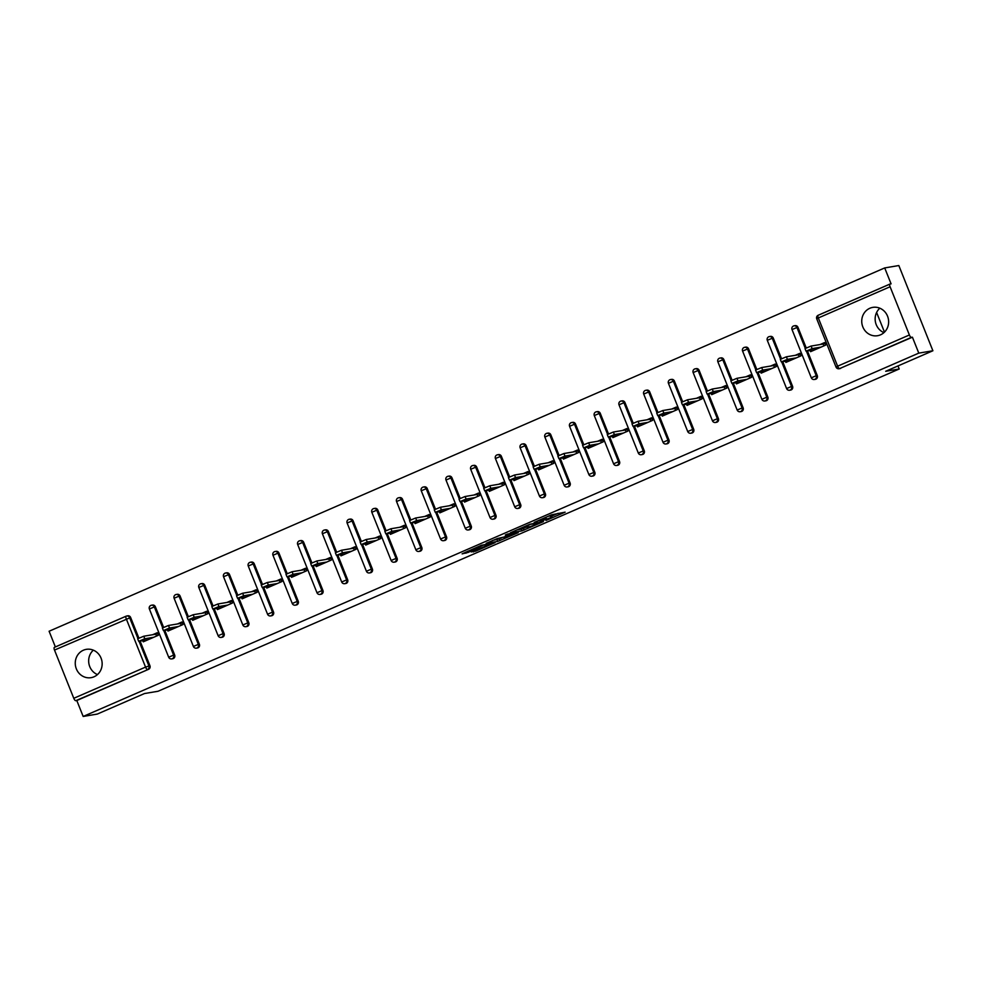 <?xml version="1.0" encoding="UTF-8"?>
<svg xmlns="http://www.w3.org/2000/svg" width="982" height="982" viewBox="0 0 982 982"><rect width="100%" height="100%" fill="white"/><g stroke="black" fill="none" stroke-linecap="round" stroke-linejoin="round"><path stroke-width="1.47" d="M546.041 520.448L565.141 512.15L551.442 514.85L534.183 522.424L544.949 518.447L540.161 521.442L551.774 517.293L546.041 520.448M94.014 676.794A14.362 13.429 -99.6 0 0 101.588 659.683A14.362 13.429 -99.6 0 0 86.318 649.347A14.362 13.429 -99.6 0 0 83.384 650.219A14.362 13.429 -99.6 0 0 75.823 667.33A14.362 13.429 -99.6 0 0 91.081 677.666A14.362 13.429 -99.6 0 0 94.014 676.794M880.51 334.837A14.362 13.429 -99.6 0 0 888.072 317.714A14.362 13.429 -99.6 0 0 872.802 307.378A14.362 13.429 -99.6 0 0 869.868 308.25A14.362 13.429 -99.6 0 0 862.306 325.373A14.362 13.429 -99.6 0 0 877.577 335.709A14.362 13.429 -99.6 0 0 880.51 334.837M879.835 308.201A14.362 13.429 -99.6 0 0 883.947 332.628M471.225 551.909L475.681 551.16L495.075 542.616L481.376 545.305L462.105 553.86L468.156 552.424L483.34 545.145L491.16 543.893L471.225 551.909M890.097 286.756L818.325 317.959L837.621 366.188L909.393 334.985L890.097 286.756A2.762 0.957 66.5 0 1 889.962 284.056A2.762 0.957 66.5 0 1 890.048 284.031L891.079 283.859L884.708 267.926L898.825 265.545L932.9 350.758L885.69 371.282L899.217 368.999L158.041 691.267L144.514 693.538L97.292 714.074L83.175 716.455L918.784 353.127L912.413 337.194L911.382 337.378L839.61 368.581L912.413 337.194M932.9 350.758L918.784 353.127M521.859 530.906L543.451 521.589L529.752 524.278L510.345 532.821L521.859 530.906L521.184 529.212L525.947 527.297M518.214 532.661L497.678 541.426L486.164 543.341L497.26 538.578L504.061 537.019L510.321 534.183L505.3 534.994L507.559 534.048L518.066 532.281M156.58 636.029L155.843 634.188L157.574 633.439M181.302 625.276L180.565 623.435L182.284 622.686M206.024 614.536L205.287 612.694L207.006 611.946M230.733 603.783L229.997 601.941L231.715 601.193M255.455 593.042L254.719 591.201L256.437 590.452M280.165 582.289L279.428 580.448L281.159 579.699M304.886 571.549L304.15 569.707L305.868 568.959M329.596 560.796L328.86 558.954L330.59 558.206M354.318 550.055L353.581 548.214L355.3 547.465M379.027 539.302L378.291 537.461L380.022 536.712M403.749 528.562L403.013 526.72L404.731 525.971M428.471 517.809L427.735 515.967L429.453 515.219M453.181 507.068L452.444 505.227L454.163 504.478M477.903 496.315L477.166 494.474L478.885 493.725M502.612 485.574L501.876 483.733L503.606 482.984M527.334 474.822L526.597 472.98L528.316 472.232M552.044 464.081L551.307 462.24L553.038 461.491M576.765 453.328L576.029 451.487L577.747 450.738M601.475 442.587L600.739 440.746L602.469 439.997M626.197 431.835L625.46 429.993L627.179 429.244M650.919 421.094L650.182 419.253L651.901 418.504M675.628 410.341L674.892 408.5L676.61 407.751M700.35 399.6L699.614 397.759L701.332 397.01M725.06 388.847L724.323 387.006L726.054 386.257M749.782 378.107L749.045 376.266L750.764 375.517M774.491 367.354L773.755 365.513L775.485 364.764M799.213 356.613L798.476 354.772L800.195 354.023M899.217 368.999L897.99 365.93M884.475 332.137L876.619 312.485M909.393 334.985A2.762 0.957 66.5 0 0 911.382 337.378M823.923 345.86L823.186 344.031L824.917 343.27M83.175 716.455L76.805 700.522L75.774 700.694A2.762 0.957 -113.5 0 1 73.785 698.3L54.501 650.072A2.762 0.957 -113.5 0 1 54.366 647.371A2.762 0.957 -113.5 0 1 54.44 647.359L126.064 616.217M55.373 646.942L49.1 631.242L884.708 267.926M820.031 344.559L824.635 342.558L825.653 345.112L810.604 351.666L810.138 350.513M73.785 698.3L145.557 667.097L126.273 618.869A2.762 0.957 -113.5 0 1 126.138 616.168A2.762 0.957 -113.5 0 1 126.212 616.144A2.762 2.578 80.4 0 1 126.776 615.984L127.807 615.8A2.762 2.578 80.4 0 1 130.643 617.494L138.867 638.042M140.095 641.123L149.939 665.722A2.762 2.578 80.4 0 1 148.577 669.307L75.774 700.694M76.805 700.522L148.577 669.307M840.641 368.41A2.762 2.578 80.4 0 1 840.076 368.569L839.045 368.741A2.762 2.578 80.4 0 0 839.61 368.581A2.762 0.957 66.5 0 1 837.621 366.188L836.026 367.047A2.762 2.762 0 0 0 839.045 368.741M174.649 654.969A2.762 2.578 80.4 0 1 172.734 658.738L171.703 658.91A2.762 2.578 80.4 0 0 172.267 658.738A2.762 2.578 -99.6 0 0 173.618 655.154L174.649 654.969L164.816 630.383M150.933 605.403A2.762 2.578 80.4 0 1 151.498 605.231L152.529 605.059A2.762 2.578 80.4 0 1 155.365 606.753L163.577 627.302M199.371 644.229A2.762 2.578 80.4 0 1 197.443 647.985L196.412 648.157A2.762 2.578 80.4 0 0 196.977 647.997A2.762 2.578 -99.6 0 0 198.339 644.401L199.371 644.229L189.526 619.63M175.643 594.65A2.762 2.578 80.4 0 1 176.208 594.491L177.239 594.319A2.762 2.578 80.4 0 1 180.074 596L188.299 616.549M224.08 633.476A2.762 2.578 80.4 0 1 222.165 637.244L221.134 637.416A2.762 2.578 80.4 0 0 221.699 637.244A2.762 2.578 -99.6 0 0 223.049 633.66L224.08 633.476L214.248 608.889M200.365 583.909A2.762 2.578 80.4 0 1 200.929 583.738L201.961 583.566A2.762 2.578 80.4 0 1 204.796 585.26L213.008 605.808M248.802 622.735A2.762 2.578 80.4 0 1 246.887 626.491L245.856 626.663A2.762 2.578 80.4 0 0 246.408 626.504A2.762 2.578 -99.6 0 0 247.771 622.907L248.802 622.735L238.957 598.136M225.074 573.157A2.762 2.578 80.4 0 1 225.639 572.997L226.67 572.825A2.762 2.578 80.4 0 1 229.506 574.507L237.73 595.055M273.512 611.995A2.762 2.578 80.4 0 1 271.597 615.751L270.566 615.923A2.762 2.578 80.4 0 0 271.13 615.751A2.762 2.578 -99.6 0 0 272.48 612.167L273.512 611.995L263.679 587.396M249.796 562.416A2.762 2.578 80.4 0 1 250.361 562.244L251.392 562.072A2.762 2.578 80.4 0 1 254.228 563.766L262.452 584.315M298.233 601.242A2.762 2.578 80.4 0 1 296.319 604.998L295.287 605.17A2.762 2.578 80.4 0 0 295.852 605.01A2.762 2.578 -99.6 0 0 297.202 601.414L298.233 601.242L288.401 576.643M274.518 551.663A2.762 2.578 80.4 0 1 275.07 551.503L276.102 551.332A2.762 2.578 80.4 0 1 278.937 553.013L287.161 573.562M322.943 590.501A2.762 2.578 80.4 0 1 321.028 594.257L319.997 594.429A2.762 2.578 80.4 0 0 320.562 594.257A2.762 2.578 -99.6 0 0 321.912 590.673L322.943 590.501L313.111 565.902M299.228 540.922A2.762 2.578 80.4 0 1 299.792 540.751L300.823 540.579A2.762 2.578 80.4 0 1 303.659 542.273L311.883 562.821M347.665 579.748A2.762 2.578 80.4 0 1 345.75 583.504L344.719 583.676A2.762 2.578 80.4 0 0 345.283 583.517A2.762 2.578 -99.6 0 0 346.634 579.92L347.665 579.748L337.833 555.161M323.95 530.17A2.762 2.578 80.4 0 1 324.514 530.01L325.545 529.838A2.762 2.578 80.4 0 1 328.381 531.52L336.593 552.068M372.387 569.008A2.762 2.578 80.4 0 1 370.46 572.764L369.428 572.936A2.762 2.578 80.4 0 0 369.993 572.764A2.762 2.578 -99.6 0 0 371.356 569.179L372.387 569.008L362.542 544.409M348.659 519.429A2.762 2.578 80.4 0 1 349.224 519.257L350.255 519.085A2.762 2.578 80.4 0 1 353.09 520.779L361.315 541.327M397.096 558.255A2.762 2.578 80.4 0 1 395.181 562.011L394.15 562.183A2.762 2.578 80.4 0 0 394.715 562.023A2.762 2.578 -99.6 0 0 396.065 558.427L397.096 558.255L387.264 533.668M373.381 508.676A2.762 2.578 80.4 0 1 373.946 508.516L374.977 508.345A2.762 2.578 80.4 0 1 377.812 510.026L386.024 530.575M421.818 547.514A2.762 2.578 80.4 0 1 419.891 551.27L418.86 551.442A2.762 2.578 80.4 0 0 419.424 551.27A2.762 2.578 -99.6 0 0 420.787 547.686L421.818 547.514L411.974 522.915M398.091 497.935A2.762 2.578 80.4 0 1 398.655 497.764L399.686 497.592A2.762 2.578 80.4 0 1 402.522 499.286L410.746 519.834M446.528 536.761A2.762 2.578 80.4 0 1 444.613 540.517L443.582 540.689A2.762 2.578 80.4 0 0 444.146 540.53A2.762 2.578 -99.6 0 0 445.497 536.933L446.528 536.761L436.695 512.174M422.812 487.182A2.762 2.578 80.4 0 1 423.377 487.023L424.408 486.851A2.762 2.578 80.4 0 1 427.244 488.533L435.456 509.081M471.25 526.021A2.762 2.578 80.4 0 1 469.335 529.777L468.304 529.949A2.762 2.578 80.4 0 0 468.856 529.777A2.762 2.578 -99.6 0 0 470.218 526.192L471.25 526.021L461.405 501.421M447.522 476.442A2.762 2.578 80.4 0 1 448.087 476.27L449.118 476.098A2.762 2.578 80.4 0 1 451.953 477.792L460.177 498.34M495.959 515.268A2.762 2.578 80.4 0 1 494.044 519.024L493.013 519.196A2.762 2.578 80.4 0 0 493.578 519.036A2.762 2.578 -99.6 0 0 494.928 515.44L495.959 515.268L486.127 490.681M472.244 465.689A2.762 2.578 80.4 0 1 472.808 465.529L473.84 465.358A2.762 2.578 80.4 0 1 476.675 467.039L484.899 487.6M520.681 504.527A2.762 2.578 80.4 0 1 518.766 508.283L517.735 508.455A2.762 2.578 80.4 0 0 518.3 508.283A2.762 2.578 -99.6 0 0 519.65 504.699L520.681 504.527L510.849 479.928M496.966 454.948A2.762 2.578 80.4 0 1 497.518 454.776L498.549 454.605A2.762 2.578 80.4 0 1 501.385 456.299L509.609 476.847M545.391 493.774A2.762 2.578 80.4 0 1 543.476 497.53L542.445 497.702A2.762 2.578 80.4 0 0 543.009 497.543A2.762 2.578 -99.6 0 0 544.359 493.946L545.391 493.774L535.558 469.187M521.675 444.195A2.762 2.578 80.4 0 1 522.24 444.036L523.271 443.864A2.762 2.578 80.4 0 1 526.107 445.546L534.331 466.106M570.112 483.034A2.762 2.578 80.4 0 1 568.197 486.79L567.166 486.962A2.762 2.578 80.4 0 0 567.731 486.79A2.762 2.578 -99.6 0 0 569.081 483.205L570.112 483.034L560.28 458.434M546.397 433.455A2.762 2.578 80.4 0 1 546.962 433.283L547.993 433.111A2.762 2.578 80.4 0 1 550.828 434.805L559.04 455.353M594.834 472.281A2.762 2.578 80.4 0 1 592.907 476.037L591.876 476.209A2.762 2.578 80.4 0 0 592.441 476.049A2.762 2.578 -99.6 0 0 593.803 472.452L594.834 472.281L584.99 447.694M571.107 422.702A2.762 2.578 80.4 0 1 571.671 422.542L572.702 422.37A2.762 2.578 80.4 0 1 575.538 424.052L583.762 444.613M619.544 461.54A2.762 2.578 80.4 0 1 617.629 465.296L616.598 465.468A2.762 2.578 80.4 0 0 617.162 465.296A2.762 2.578 -99.6 0 0 618.513 461.712L619.544 461.54L609.712 436.941M595.828 411.961A2.762 2.578 80.4 0 1 596.393 411.789L597.424 411.618A2.762 2.578 80.4 0 1 600.26 413.312L608.472 433.86M644.266 450.787A2.762 2.578 80.4 0 1 642.338 454.543L641.307 454.715A2.762 2.578 80.4 0 0 641.872 454.556A2.762 2.578 -99.6 0 0 643.235 450.959L644.266 450.787L634.421 426.2M620.538 401.221A2.762 2.578 80.4 0 1 621.103 401.049L622.134 400.877A2.762 2.578 80.4 0 1 624.969 402.559L633.194 423.119M668.975 440.046A2.762 2.578 80.4 0 1 667.06 443.803L666.029 443.974A2.762 2.578 80.4 0 0 666.594 443.803A2.762 2.578 -99.6 0 0 667.944 440.218L668.975 440.046L659.143 415.447M645.26 390.468A2.762 2.578 80.4 0 1 645.825 390.296L646.856 390.124A2.762 2.578 80.4 0 1 649.691 391.818L657.903 412.366M693.697 429.294A2.762 2.578 80.4 0 1 691.782 433.05L690.751 433.222A2.762 2.578 80.4 0 0 691.303 433.062A2.762 2.578 -99.6 0 0 692.666 429.465L693.697 429.294L683.853 404.707M669.969 379.727A2.762 2.578 80.4 0 1 670.534 379.555L671.565 379.383A2.762 2.578 80.4 0 1 674.401 381.065L682.625 401.626M718.407 418.553A2.762 2.578 80.4 0 1 716.492 422.309L715.461 422.481A2.762 2.578 80.4 0 0 716.025 422.309A2.762 2.578 -99.6 0 0 717.376 418.725L718.407 418.553L708.574 393.954M694.691 368.974A2.762 2.578 80.4 0 1 695.256 368.802L696.287 368.631A2.762 2.578 80.4 0 1 699.123 370.324L707.347 390.873M743.129 407.8A2.762 2.578 80.4 0 1 741.214 411.556L740.183 411.728A2.762 2.578 80.4 0 0 740.747 411.568A2.762 2.578 -99.6 0 0 742.097 407.972L743.129 407.8L733.296 383.213M719.413 358.234A2.762 2.578 80.4 0 1 719.966 358.062L720.997 357.89A2.762 2.578 80.4 0 1 723.844 359.572L732.056 380.132M767.838 397.059A2.762 2.578 80.4 0 1 765.923 400.816L764.892 400.987A2.762 2.578 80.4 0 0 765.457 400.816A2.762 2.578 -99.6 0 0 766.807 397.231L767.838 397.059L758.006 372.46M744.123 347.481A2.762 2.578 80.4 0 1 744.687 347.309L745.719 347.137A2.762 2.578 80.4 0 1 748.554 348.831L756.778 369.379M792.56 386.307A2.762 2.578 80.4 0 1 790.645 390.063L789.614 390.235A2.762 2.578 80.4 0 0 790.179 390.075A2.762 2.578 -99.6 0 0 791.529 386.478L792.56 386.307L782.728 361.72M768.845 336.74A2.762 2.578 80.4 0 1 769.409 336.568L770.44 336.396A2.762 2.578 80.4 0 1 773.276 338.078L781.488 358.639M817.282 375.566A2.762 2.578 80.4 0 1 815.355 379.322L814.323 379.494A2.762 2.578 80.4 0 0 814.888 379.322A2.762 2.578 -99.6 0 0 816.251 375.738L817.282 375.566L807.437 350.967M793.554 325.987A2.762 2.578 80.4 0 1 794.119 325.815L795.15 325.643A2.762 2.578 80.4 0 1 797.985 327.337L806.21 347.886M785.428 361.266L785.882 362.407L800.931 355.865L799.913 353.311L795.322 355.3M760.706 372.006L761.16 373.148L776.222 366.605L775.191 364.052L770.6 366.053M735.997 382.759L736.451 383.901L751.5 377.358L750.481 374.805L745.89 376.793M711.275 393.5L711.729 394.641L726.79 388.099L725.759 385.545L721.169 387.546M686.553 404.253L687.019 405.394L702.069 398.852L701.05 396.298L696.447 398.287M661.843 414.993L662.298 416.135L677.347 409.592L676.328 407.039L671.737 409.04M637.122 425.746L637.588 426.888L652.637 420.345L651.618 417.792L647.015 419.78M612.412 436.487L612.866 437.628L627.915 431.086L626.897 428.533L622.306 430.533M587.69 447.24L588.157 448.381L603.206 441.839L602.175 439.285L597.584 441.274M562.981 457.98L563.435 459.122L578.484 452.579L577.465 450.026L572.874 452.027M538.259 468.733L538.713 469.875L553.774 463.332L552.743 460.767L548.152 462.768M513.549 479.474L514.003 480.615L529.053 474.073L528.034 471.52L523.443 473.52M488.827 490.214L489.282 491.368L504.343 484.826L503.312 482.26L498.721 484.261M464.105 500.967L464.572 502.109L479.621 495.566L478.602 493.013L473.999 495.014M439.396 511.708L439.85 512.862L454.899 506.319L453.88 503.754L449.29 505.755M414.674 522.461L415.14 523.602L430.19 517.06L429.171 514.507L424.568 516.507M389.964 533.201L390.419 534.355L405.468 527.813L404.449 525.247L399.858 527.248M365.243 543.954L365.709 545.096L380.758 538.553L379.727 536L375.136 538.001M340.533 554.695L340.987 555.849L356.036 549.306L355.018 546.741L350.427 548.742M315.811 565.448L316.265 566.589L331.327 560.047L330.296 557.494L325.705 559.495M291.102 576.188L291.556 577.342L306.605 570.8L305.586 568.234L300.983 570.235M266.38 586.941L266.834 588.083L281.895 581.54L280.864 578.987L276.273 580.988M241.658 597.682L242.124 598.836L257.174 592.293L256.155 589.728L251.552 591.729M216.948 608.435L217.403 609.577L232.452 603.034L231.433 600.481L226.842 602.482M192.226 619.176L192.693 620.329L207.742 613.787L206.723 611.221L202.12 613.222M167.517 629.928L167.971 631.07L183.02 624.527L182.001 621.974L177.411 623.975M142.795 640.669L143.262 641.823L158.311 635.28L157.28 632.715L152.689 634.716M97.464 674.585A14.362 13.429 80.4 0 1 93.339 650.17M552.166 517.318L551.098 515.587L551.774 517.293M547.747 516.458L551.098 515.587M551.688 516.115L558.132 513.304M516.679 529.961L521.184 529.212M539.805 523.038L530.452 524.327L523.32 527.665L530.55 526.524L539.805 523.038M501.765 537.817L499.187 538.934L499.863 540.64M492.485 540.481L499.187 538.934M506.663 536.994L515.317 533.386L510.161 534.601L503.901 537.436L506.663 536.994M811.107 346.057L812.126 348.622L806.038 351.163L805.007 348.598L811.107 346.057L823.186 344.031M806.038 351.163L815.195 349.666M812.126 348.622L821.05 347.112M786.386 356.81L787.417 359.363L781.316 361.904L780.297 359.351L786.386 356.81L798.476 354.772M781.316 361.904L790.473 360.406M787.417 359.363L796.341 357.865M761.676 367.55L762.695 370.116L756.606 372.657L755.575 370.091L761.676 367.55L773.755 365.513M756.606 372.657L765.764 371.159M762.695 370.116L771.619 368.606M736.954 378.303L737.985 380.856L731.885 383.397L730.866 380.844L736.954 378.303L749.045 376.266M731.885 383.397L741.042 381.9M737.985 380.856L746.909 379.359M712.245 389.044L713.263 391.609L707.175 394.15L706.144 391.585L712.245 389.044L724.323 387.006M707.175 394.15L716.332 392.653M713.263 391.609L722.187 390.1M687.523 399.797L688.542 402.35L682.453 404.891L681.434 402.338L687.523 399.797L699.614 397.759M682.453 404.891L691.61 403.393M688.542 402.35L697.478 400.852M662.813 410.537L663.832 413.103L657.731 415.632L656.712 413.078L662.813 410.537L674.892 408.5M657.731 415.632L666.901 414.146M663.832 413.103L672.756 411.593M638.091 421.29L639.11 423.843L633.022 426.384L632.003 423.831L638.091 421.29L650.182 419.253M633.022 426.384L642.179 424.887M639.11 423.843L648.046 422.346M613.369 432.031L614.401 434.596L608.3 437.125L607.281 434.572L613.369 432.031L625.46 429.993M608.3 437.125L617.457 435.64M614.401 434.596L623.325 433.087M588.66 442.784L589.679 445.337L583.59 447.878L582.559 445.325L588.66 442.784L600.739 440.746M583.59 447.878L592.747 446.38M589.679 445.337L598.603 443.839M563.938 453.524L564.969 456.09L558.868 458.619L557.85 456.065L563.938 453.524L576.029 451.487M558.868 458.619L568.026 457.133M564.969 456.09L573.893 454.58M539.228 464.277L540.247 466.831L534.159 469.371L533.128 466.818L539.228 464.277L551.307 462.24M534.159 469.371L543.316 467.874M540.247 466.831L549.171 465.321M514.507 475.018L515.538 477.583L509.437 480.112L508.418 477.559L514.507 475.018L526.597 472.98M509.437 480.112L518.594 478.627M515.538 477.583L524.462 476.074M489.797 485.771L490.816 488.324L484.727 490.865L483.696 488.312L489.797 485.771L501.876 483.733M484.727 490.865L493.885 489.367M490.816 488.324L499.74 486.814M465.075 496.511L466.094 499.077L460.006 501.606L458.987 499.052L465.075 496.511L477.166 494.474M460.006 501.606L469.163 500.12M466.094 499.077L475.03 497.567M440.366 507.264L441.384 509.818L435.284 512.358L434.265 509.805L440.366 507.264L452.444 505.227M435.284 512.358L444.453 510.861M441.384 509.818L450.308 508.308M415.644 518.005L416.663 520.57L410.574 523.099L409.555 520.546L415.644 518.005L427.735 515.967M410.574 523.099L419.731 521.614M416.663 520.57L425.599 519.061M390.922 528.758L391.953 531.311L385.852 533.852L384.834 531.299L390.922 528.758L403.013 526.72M385.852 533.852L395.01 532.354M391.953 531.311L400.877 529.801M366.212 539.499L367.231 542.052L361.143 544.593L360.112 542.039L366.212 539.499L378.291 537.461M361.143 544.593L370.3 543.107M367.231 542.052L376.155 540.554M341.49 550.251L342.522 552.805L336.421 555.346L335.402 552.792L341.49 550.251L353.581 548.214M336.421 555.346L345.578 553.848M342.522 552.805L351.446 551.295M316.781 560.992L317.8 563.545L311.711 566.086L310.68 563.533L316.781 560.992L328.86 558.954M311.711 566.086L320.868 564.601M317.8 563.545L326.724 562.048M292.059 571.745L293.09 574.298L286.99 576.839L285.971 574.286L292.059 571.745L304.15 569.707M286.99 576.839L296.147 575.342M293.09 574.298L302.014 572.788M267.35 582.486L268.368 585.039L262.28 587.58L261.249 585.027L267.35 582.486L279.428 580.448M262.28 587.58L271.437 586.094M268.368 585.039L277.292 583.541M242.628 593.238L243.646 595.792L237.558 598.333L236.539 595.779L242.628 593.238L254.719 591.201M237.558 598.333L246.715 596.835M243.646 595.792L252.583 594.282M217.918 603.979L218.937 606.532L212.836 609.073L211.817 606.52L217.918 603.979L229.997 601.941M212.836 609.073L222.006 607.576M218.937 606.532L227.861 605.035M193.196 614.732L194.215 617.285L188.127 619.826L187.108 617.273L193.196 614.732L205.287 612.694M188.127 619.826L197.284 618.329M194.215 617.285L203.151 615.775M168.474 625.473L169.505 628.026L163.405 630.567L162.386 628.014L168.474 625.473L180.565 623.435M163.405 630.567L172.562 629.069M169.505 628.026L178.429 626.528M143.765 636.226L144.784 638.779L138.695 641.32L137.664 638.766L143.765 636.226L155.843 634.188M138.695 641.32L147.852 639.822M144.784 638.779L153.708 637.269M889.962 284.056L818.19 315.259A2.762 0.957 66.5 0 1 818.276 315.247L889.901 284.105M816.729 318.819A2.762 2.762 0 0 1 818.19 315.259A2.762 0.957 66.5 0 0 818.325 317.959L816.729 318.819L836.026 367.047M130.643 617.494L54.501 650.072M139.063 641.307L148.908 665.894A2.762 2.578 -99.6 0 1 147.546 669.491A2.762 0.957 -113.5 0 1 145.557 667.097L149.939 665.722M797.985 327.337L796.954 327.509L805.289 348.365M806.406 351.139L816.251 375.738L811.304 377.8A2.762 2.762 0 0 0 814.323 379.494M792.02 329.571L796.954 327.509A2.762 2.578 80.4 0 0 794.119 325.815A2.762 2.762 0 0 0 792.02 329.571L811.304 377.8M773.276 338.078L772.245 338.262L780.58 359.105M781.697 361.892L791.529 386.478L786.582 388.541A2.762 2.762 0 0 0 789.614 390.235M748.554 348.831L747.523 349.003L755.858 369.858M756.975 372.632L766.807 397.231L761.872 399.293A2.762 2.762 0 0 0 764.892 400.987M723.844 359.572L722.801 359.756L731.148 380.599M732.265 383.385L742.097 407.972L737.151 410.034A2.762 2.762 0 0 0 740.183 411.728M699.123 370.324L698.092 370.496L706.426 391.339M707.543 394.126L717.376 418.725L712.441 420.787A2.762 2.762 0 0 0 715.461 422.481M674.401 381.065L673.37 381.249L681.717 402.092M682.821 404.879L692.666 429.465L687.719 431.528A2.762 2.762 0 0 0 690.751 433.222M649.691 391.818L648.66 391.99L656.995 412.833M658.112 415.619L667.944 440.218L663.01 442.281A2.762 2.762 0 0 0 666.029 443.974M624.969 402.559L623.938 402.743L632.285 423.586M633.39 426.372L643.235 450.959L638.288 453.021A2.762 2.762 0 0 0 641.307 454.715M600.26 413.312L599.229 413.483L607.563 434.326M608.68 437.113L618.513 461.712L613.578 463.774A2.762 2.762 0 0 0 616.598 465.468M575.538 424.052L574.507 424.236L582.842 445.079M583.959 447.866L593.803 472.452L588.856 474.515A2.762 2.762 0 0 0 591.876 476.209M550.828 434.805L549.797 434.977L558.132 455.82M559.249 458.606L569.081 483.205L564.134 485.268A2.762 2.762 0 0 0 567.166 486.962M526.107 445.546L525.075 445.73L533.41 466.573M534.527 469.359L544.359 493.946L539.425 496.008A2.762 2.762 0 0 0 542.445 497.702M501.385 456.299L500.354 456.47L508.701 477.313M509.818 480.1L519.65 504.699L514.703 506.761A2.762 2.762 0 0 0 517.735 508.455M476.675 467.039L475.644 467.223L483.979 488.066M485.096 490.853L494.928 515.44L489.993 517.502A2.762 2.762 0 0 0 493.013 519.196M451.953 477.792L450.922 477.964L459.269 498.807M460.374 501.593L470.218 526.192L465.272 528.255A2.762 2.762 0 0 0 468.304 529.949M427.244 488.533L426.213 488.705L434.547 509.56M435.664 512.346L445.497 536.933L440.562 538.995A2.762 2.762 0 0 0 443.582 540.689M402.522 499.286L401.491 499.457L409.838 520.3M410.942 523.087L420.787 547.686L415.84 549.736A2.762 2.762 0 0 0 418.86 551.442M377.812 510.026L376.781 510.198L385.116 531.053M386.233 533.84L396.065 558.427L391.131 560.489A2.762 2.762 0 0 0 394.15 562.183M353.09 520.779L352.059 520.951L360.394 541.794M361.511 544.58L371.356 569.179L366.409 571.229A2.762 2.762 0 0 0 369.428 572.936M328.381 531.52L327.35 531.692L335.684 552.547M336.801 555.333L346.634 579.92L341.687 581.982A2.762 2.762 0 0 0 344.719 583.676M303.659 542.273L302.628 542.445L310.963 563.287M312.08 566.074L321.912 590.673L316.977 592.723A2.762 2.762 0 0 0 319.997 594.429M278.937 553.013L277.906 553.185L286.253 574.04M287.37 576.827L297.202 601.414L292.255 603.476A2.762 2.762 0 0 0 295.287 605.17M254.228 563.766L253.196 563.938L261.531 584.781M262.648 587.567L272.48 612.167L267.546 614.216A2.762 2.762 0 0 0 270.566 615.923M229.506 574.507L228.475 574.679L236.822 595.534M237.926 598.32L247.771 622.907L242.824 624.969A2.762 2.762 0 0 0 245.856 626.663M204.796 585.26L203.765 585.432L212.1 606.275M213.217 609.061L223.049 633.66L218.114 635.71A2.762 2.762 0 0 0 221.134 637.416M180.074 596L179.043 596.172L187.39 617.027M188.495 619.814L198.339 644.401L193.393 646.463A2.762 2.762 0 0 0 196.412 648.157M155.365 606.753L154.334 606.925L162.668 627.768M163.785 630.554L173.618 655.154L168.683 657.203A2.762 2.762 0 0 0 171.703 658.91M54.366 647.371L126.138 616.168A2.762 2.762 0 0 1 126.776 615.984A2.762 2.578 80.4 0 1 129.612 617.666L137.946 638.521M767.298 340.312L772.245 338.262A2.762 2.578 80.4 0 0 769.409 336.568A2.762 2.762 0 0 0 767.298 340.312L786.582 388.541M742.588 351.065L747.523 349.003A2.762 2.578 80.4 0 0 744.687 347.309A2.762 2.762 0 0 0 742.588 351.065L761.872 399.293M717.867 361.806L722.801 359.756A2.762 2.578 80.4 0 0 719.966 358.062A2.762 2.762 0 0 0 717.867 361.806L737.151 410.034M693.145 372.559L698.092 370.496A2.762 2.578 80.4 0 0 695.256 368.802A2.762 2.762 0 0 0 693.145 372.559L712.441 420.787M668.435 383.299L673.37 381.249A2.762 2.578 80.4 0 0 670.534 379.555A2.762 2.762 0 0 0 668.435 383.299L687.719 431.528M643.713 394.052L648.66 391.99A2.762 2.578 80.4 0 0 645.825 390.296A2.762 2.762 0 0 0 643.713 394.052L663.01 442.281M619.004 404.793L623.938 402.743A2.762 2.578 80.4 0 0 621.103 401.049A2.762 2.762 0 0 0 619.004 404.793L638.288 453.021M594.282 415.546L599.229 413.483A2.762 2.578 80.4 0 0 596.393 411.789A2.762 2.762 0 0 0 594.282 415.546L613.578 463.774M569.572 426.286L574.507 424.236A2.762 2.578 80.4 0 0 571.671 422.542A2.762 2.762 0 0 0 569.572 426.286L588.856 474.515M544.85 437.039L549.797 434.977A2.762 2.578 80.4 0 0 546.962 433.283A2.762 2.762 0 0 0 544.85 437.039L564.134 485.268M520.141 447.78L525.075 445.73A2.762 2.578 80.4 0 0 522.24 444.036A2.762 2.762 0 0 0 520.141 447.78L539.425 496.008M495.419 458.533L500.354 456.47A2.762 2.578 80.4 0 0 497.518 454.776A2.762 2.762 0 0 0 495.419 458.533L514.703 506.761M470.697 469.273L475.644 467.223A2.762 2.578 80.4 0 0 472.808 465.529A2.762 2.762 0 0 0 470.697 469.273L489.993 517.502M445.988 480.026L450.922 477.964A2.762 2.578 80.4 0 0 448.087 476.27A2.762 2.762 0 0 0 445.988 480.026L465.272 528.255M421.266 490.767L426.213 488.705A2.762 2.578 80.4 0 0 423.377 487.023A2.762 2.762 0 0 0 421.266 490.767L440.562 538.995M396.556 501.52L401.491 499.457A2.762 2.578 80.4 0 0 398.655 497.764A2.762 2.762 0 0 0 396.556 501.52L415.84 549.736M371.834 512.26L376.781 510.198A2.762 2.578 80.4 0 0 373.946 508.516A2.762 2.762 0 0 0 371.834 512.26L391.131 560.489M347.125 523.013L352.059 520.951A2.762 2.578 80.4 0 0 349.224 519.257A2.762 2.762 0 0 0 347.125 523.013L366.409 571.229M322.403 533.754L327.35 531.692A2.762 2.578 80.4 0 0 324.514 530.01A2.762 2.762 0 0 0 322.403 533.754L341.687 581.982M297.681 544.507L302.628 542.445A2.762 2.578 80.4 0 0 299.792 540.751A2.762 2.762 0 0 0 297.681 544.507L316.977 592.723M272.971 555.247L277.906 553.185A2.762 2.578 80.4 0 0 275.07 551.503A2.762 2.762 0 0 0 272.971 555.247L292.255 603.476M248.25 566L253.196 563.938A2.762 2.578 80.4 0 0 250.361 562.244A2.762 2.762 0 0 0 248.25 566L267.546 614.216M223.54 576.741L228.475 574.679A2.762 2.578 80.4 0 0 225.639 572.997A2.762 2.762 0 0 0 223.54 576.741L242.824 624.969M198.818 587.494L203.765 585.432A2.762 2.578 80.4 0 0 200.929 583.738A2.762 2.762 0 0 0 198.818 587.494L218.114 635.71M174.109 598.234L179.043 596.172A2.762 2.578 80.4 0 0 176.208 594.491A2.762 2.762 0 0 0 174.109 598.234L193.393 646.463M149.387 608.987L154.334 606.925A2.762 2.578 80.4 0 0 151.498 605.231A2.762 2.762 0 0 0 149.387 608.987L168.683 657.203M550.141 515.759L550.828 517.453M545.538 517.416L545.894 518.287M544.679 517.784L544.949 518.447M523.369 528.426L524.044 530.133M497.002 539.719L497.678 541.426M467.69 551.258L468.156 552.424M465.554 552.191L465.971 553.21M475.276 550.141L475.681 551.16M473.152 551.074L473.496 551.945M545.869 517.269L546.287 518.3"/></g></svg>
